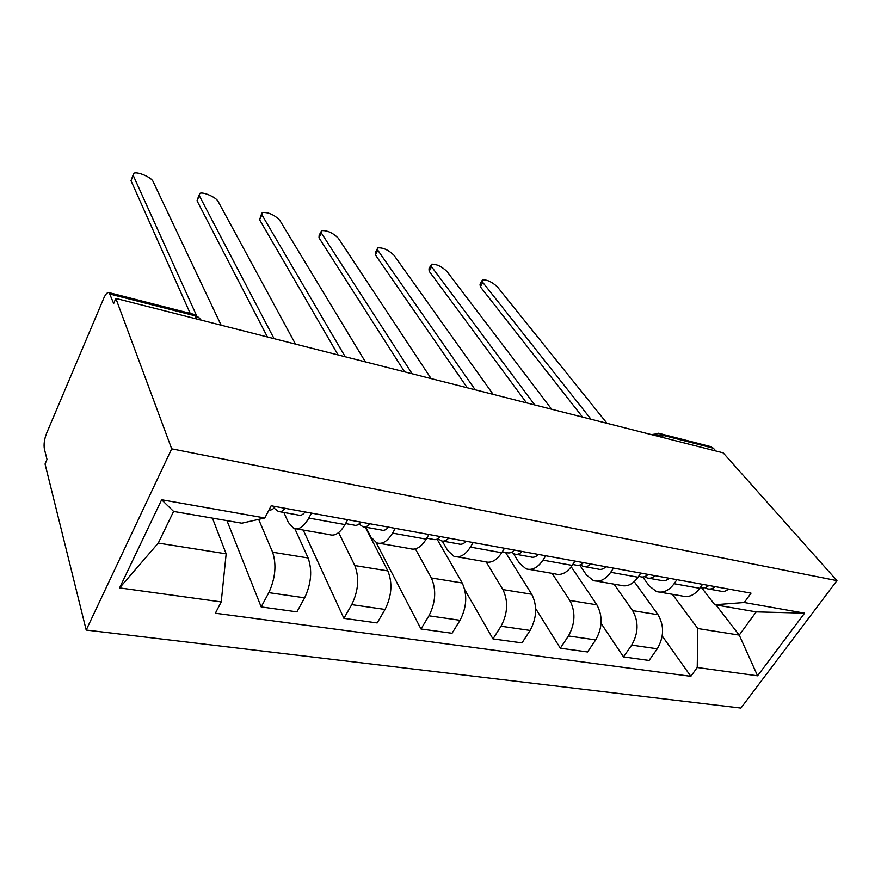 <?xml version="1.0" encoding="UTF-8"?>
<svg xmlns="http://www.w3.org/2000/svg" width="881" height="881" viewBox="0 0 881 881"><rect width="100%" height="100%" fill="white"/><g stroke="black" fill="none" stroke-linecap="round" stroke-linejoin="round"><path stroke-width="1.32" d="M115.852 298.428L113.671 303.538L109.167 292.668C107.515 292.029 105.709 293.88 103.771 298.219L46.572 433.32C44.336 439.212 43.61 444.442 44.391 449.013L47.001 459.442L45.052 464.001L86.195 630.047L740.91 708.06L836.95 580.623L171.696 448.836L115.852 298.428L723.169 452.856L836.95 580.623M710.207 446.48L713.335 448.187L661.433 434.928L655.596 435.677M715.812 450.984L713.335 448.187M86.195 630.047L171.696 448.836M258.651 519.372L272.625 552.222C276.667 564.765 275.401 578.233 268.826 592.649L261.172 606.921L296.908 611.855L304.639 597.825C311.268 583.663 312.425 570.381 308.119 557.981L294.871 528.765M296.611 528.908L329.538 534.635C334.868 536.397 340.033 533.049 345.011 524.569L308.813 518.061C303.879 526.695 298.835 530.142 293.67 528.391L288.373 522.466L283.858 512.456M308.813 518.061L311.467 513.105M226.946 520.627L261.172 606.921M345.011 524.569L347.687 519.702M338.634 532.587L354.812 565.558C359.437 577.76 358.413 590.788 351.739 604.63L343.909 618.341L377.178 622.933L385.063 609.454C391.77 595.831 392.695 582.991 387.849 570.91L365.241 527.113M395.283 528.369L392.574 533.115C387.53 541.386 382.233 544.623 376.683 542.839L370.89 537.014L365.835 527.223M303.251 530.065L343.909 618.341M379.843 543.39L410.039 548.643C415.722 550.438 421.107 547.277 426.195 539.15L428.915 534.492M415.38 548.896L431.371 577.98C436.491 589.874 435.688 602.472 428.948 615.797L420.986 628.979L452.03 633.263L460.036 620.29C466.798 607.174 467.525 594.741 462.217 582.98L437.075 539.15M473.163 542.553L470.421 547.101C465.289 555.041 459.794 558.091 453.924 556.285L447.724 550.548L442.262 541.088M376.165 542.619L420.986 628.979M457.25 556.858L485.013 561.693C490.992 563.51 496.565 560.525 501.73 552.728L504.483 548.257M486.246 562.056L502.886 589.576C508.425 601.161 507.797 613.385 501.014 626.215L492.964 638.901L521.993 642.91L530.087 630.422C536.881 617.779 537.432 605.721 531.739 594.257L505.529 552.398M545.735 555.768L542.96 560.14C537.762 567.76 532.102 570.657 525.979 568.818L519.416 563.179L513.149 553.268M464.794 589.719L492.964 638.901M529.437 569.423L555.019 573.872C561.241 575.711 566.968 572.881 572.176 565.393L574.963 561.087M552.112 573.366L569.82 600.435C575.711 611.733 575.26 623.583 568.443 635.961L560.327 648.207L587.539 651.962L595.688 639.903C602.505 627.701 602.89 616.006 596.866 604.818L571.207 566.78M613.495 568.102L610.698 572.309C605.467 579.643 599.675 582.385 593.331 580.546L586.482 574.996L579.709 565.084M535.67 608.562L560.327 648.207M596.911 581.174L620.532 585.281C626.953 587.12 632.789 584.444 638.042 577.22L640.839 573.079M614.068 584.158L632.613 610.621C638.802 621.645 638.494 633.142 631.677 645.101L623.506 656.918L649.077 660.453L657.259 648.801C664.065 637.007 664.329 625.653 658.019 614.74L634.232 581.658M676.927 579.654L674.119 583.707C668.866 590.777 662.975 593.376 656.444 591.525L649.352 586.074L642.756 577.022M601.084 623.341L623.506 656.918M660.122 592.175L681.96 595.974C688.557 597.825 694.481 595.27 699.745 588.321L702.553 584.323M226.164 553.841L221.23 601.91L119.585 587.902L161.641 499.758L264.84 517.962L241.846 523.193L173.59 511.421L158.272 543.092L226.164 553.841L212.431 518.116M715.945 604.939L739.236 635.091L756.206 611.877L714.777 604.74L744.269 602.516L751.041 593.155L271.172 505.771L264.84 517.962M744.269 602.516L804.595 613.154L757.572 675.804L697.234 667.49L697.818 628.527L739.236 635.091L757.572 675.804M221.23 601.91L215.36 613.231L690.847 676.322L697.234 667.49M672.379 594.301L697.818 628.527M714.777 604.74L701.728 587.836M662.215 636.005L690.847 676.322M119.585 587.902L158.272 543.092M161.641 499.758L173.59 511.421M756.206 611.877L804.595 613.154M273.991 508.084L278.352 511.465C280.488 512.29 282.691 511.222 284.959 508.282M279.938 511.751L298.417 515.077C300.586 515.903 302.822 514.867 305.112 511.949M190.197 313.405L131.005 180.715L133.075 175.077M269.057 509.846C271.095 510.44 273.176 509.339 275.324 506.531M221.131 325.199L153.063 181.497C151.444 177.29 137.139 171.2 133.802 173.326L133.207 175.418L196.54 315.574M358.996 524.008L362.84 526.684C365.13 527.521 367.465 526.541 369.822 523.732M364.536 526.992L381.462 530.043C383.797 530.88 386.153 529.922 388.532 527.146M267.417 336.971L197.025 200.758L199.04 195.02M345.561 523.567L353.931 525.076C356.21 525.913 358.534 524.933 360.88 522.103M295.509 344.108L218.092 201.397C216.186 197.267 202.806 191.463 199.734 193.446L199.282 195.637L274.068 338.656M437.978 538.665L441.381 540.835C443.815 541.683 446.249 540.769 448.682 538.093M443.176 541.165L458.726 543.962C461.192 544.81 463.648 543.918 466.093 541.264M338.095 354.944L259.598 219.754L261.547 213.929M426.756 538.203L433.089 539.348C435.511 540.196 437.934 539.271 440.357 536.584M365.384 361.882L279.751 220.261C274.244 214.722 268.386 212.145 262.197 212.519L261.899 214.799L345.22 356.75M511.575 552.244L514.581 554.028C517.136 554.887 519.658 554.028 522.136 551.473M516.453 554.369L530.769 556.946C533.357 557.805 535.89 556.968 538.379 554.424M404.61 371.859L318.988 237.793L319.142 235.414L320.86 231.89M502.291 551.814L506.85 552.629C509.394 553.488 511.905 552.629 514.372 550.052M431.128 378.599L338.293 238.178C332.82 232.804 327.203 230.282 321.466 230.635L321.334 232.991L412.143 373.775M580.293 564.864L582.969 566.351C585.623 567.21 588.211 566.417 590.733 563.961M584.918 566.703L598.122 569.082C600.798 569.941 603.397 569.159 605.93 566.725M467.315 387.794L375.438 254.928L375.427 252.484L377.222 248.96M572.738 564.512L575.733 565.051C578.388 565.91 580.964 565.106 583.475 562.64M493.118 394.358L393.939 255.215C388.51 249.984 383.125 247.528 377.795 247.847L377.817 250.281L475.211 389.809M644.628 576.648L647.017 577.892C649.749 578.751 652.392 578.013 654.935 575.656M649.011 578.255L661.213 580.447C663.966 581.317 666.62 580.579 669.175 578.244M526.541 402.859L429.157 271.238L428.992 268.727L430.853 265.225M638.615 576.383L640.234 576.67C642.954 577.529 645.597 576.78 648.141 574.412M551.649 409.247L446.92 271.425C441.524 266.337 436.348 263.948 431.382 264.223L431.558 266.723L534.723 404.941M704.965 587.66L707.102 588.717C709.899 589.587 712.586 588.882 715.163 586.614M709.15 589.092L720.449 591.129C723.257 591.988 725.955 591.294 728.532 589.048M582.55 417.098L480.343 286.777L480.024 284.211L481.94 280.72M700.318 587.495L700.736 587.572C703.534 588.442 706.21 587.726 708.787 585.458M607.009 423.32L497.402 286.876C492.05 281.931 487.061 279.585 482.436 279.839L482.766 282.394L590.997 419.246M658.019 614.74L632.613 610.621M596.866 604.818L569.82 600.435M531.739 594.257L502.886 589.576M462.217 582.98L431.371 577.98M387.849 570.91L354.812 565.558M308.119 557.981L272.625 552.222M638.042 577.22L610.698 572.309M572.176 565.393L542.96 560.14M501.73 552.728L470.421 547.101M426.195 539.15L392.574 533.115M699.745 588.321L674.119 583.707M595.688 639.903L568.443 635.961M530.087 630.422L501.014 626.215M460.036 620.29L428.948 615.797M385.063 609.454L351.739 604.63M304.639 597.825L268.826 592.649M657.259 648.801L631.677 645.101M201.154 320.122L198.941 317.612L195.241 315.85L110.213 294.133M196.65 318.977L195.241 315.85L193.225 314.187M663.845 437.769L659.528 433.518L651.356 434.597M658.559 433.243L711.363 446.777M133.207 175.418L131.005 180.715M199.282 195.637L197.025 200.758M261.899 214.799L259.598 219.754M321.334 232.991L318.988 237.793M377.817 250.281L375.438 254.928M431.558 266.723L429.157 271.238M482.766 282.394L480.343 286.777M199.943 319.814L198.941 317.612L194.018 314.385L109.167 292.668"/></g></svg>
